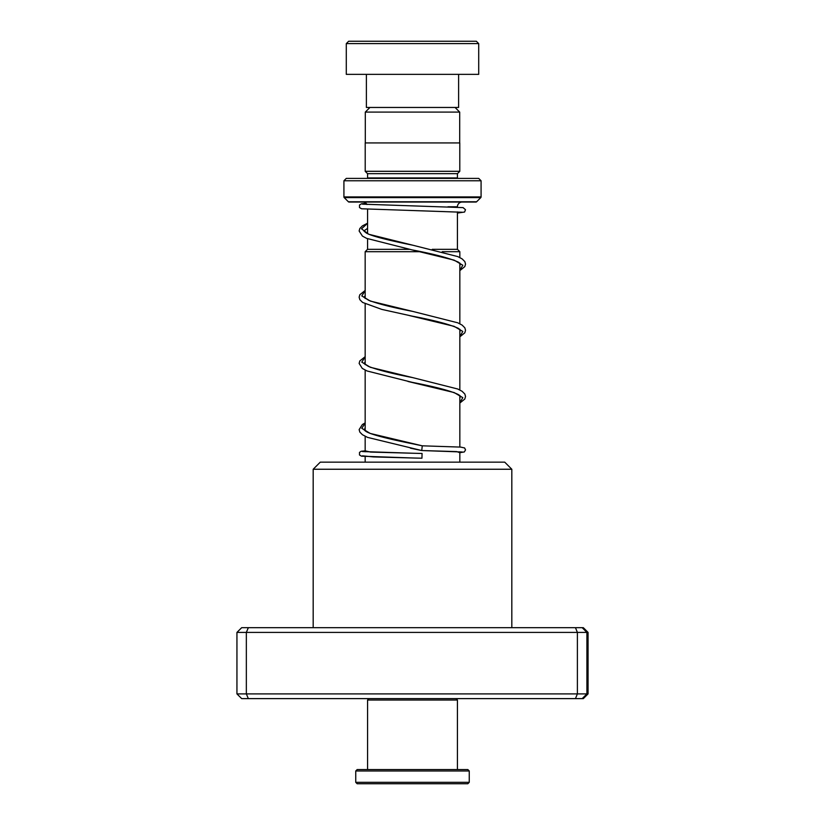 <?xml version="1.0" encoding="UTF-8"?>
<svg xmlns="http://www.w3.org/2000/svg" width="825" height="825" viewBox="0 0 825 825"><rect width="100%" height="100%" fill="white"/><g stroke="black" fill="none" stroke-linecap="round" stroke-linejoin="round"><path stroke-width="1.24" d="M369.94 107.456L365.3 112.097L459.7 112.097L455.06 107.456M459.7 142.931L459.7 112.097M365.3 142.931L365.3 112.097M457.432 249.336L457.432 211.901M457.432 207.157L457.432 206.776A4.733 4.733 0 0 1 462.155 202.042M367.568 249.336L367.568 238.755M367.568 233.578L367.568 209.251M420.729 251.708L365.166 251.708L367.527 249.336L409.375 249.336M432.228 249.336L457.473 249.336L459.834 251.708L442.2 251.708M459.834 462.155L459.834 451.791M459.834 447.047L459.834 395.495M459.834 389.967L459.834 329.288M459.834 323.761L459.834 263.082M459.834 257.555L459.834 251.708M365.166 462.155L365.166 456.534M365.166 451.78L365.166 436.312M365.166 430.856L365.166 370.105M365.166 364.65L365.166 303.889M365.166 298.444L365.166 251.708M362.845 202.042A4.733 4.733 0 0 1 366.981 204.487M367.527 178.396A2.362 2.362 0 0 0 367.568 177.932L367.568 173.673L457.432 173.673L459.793 171.301L459.793 142.931L365.207 142.931L365.207 171.301L459.793 171.301M367.568 173.673L365.207 171.301M367.568 177.932L457.432 177.932L457.432 173.673M343.922 196.928L481.078 196.928L481.078 180.768L478.706 178.396L346.294 178.396L343.922 180.768L343.922 196.928A0.949 0.949 0 0 0 344.2 197.598L348.377 201.764A0.949 0.949 0 0 0 349.047 202.042L475.953 202.042A0.949 0.949 0 0 0 476.623 201.764L480.8 197.598L344.2 197.598M481.078 196.928A0.949 0.949 0 0 1 480.8 197.598M481.078 180.768L343.922 180.768M348.655 41.25L476.345 41.25L478.706 43.612L346.294 43.612L348.655 41.25M458.607 74.353L458.607 107.456L366.393 107.456L366.393 74.353M478.706 43.612L478.706 74.353L346.294 74.353L346.294 43.612M456.008 698.62L457.432 700.043L367.568 700.043L367.568 769.56M467.837 783.75L357.163 783.75L355.75 782.327L469.25 782.327L467.837 783.75M355.75 770.983L357.163 769.56L467.837 769.56L469.25 770.983L355.75 770.983L355.75 782.327M313.18 469.25L320.275 462.155L504.725 462.155L511.82 469.25L313.18 469.25L313.18 627.681M588.06 632.414L236.94 632.414L241.684 627.681L583.316 627.681L588.06 632.414L588.06 693.897L583.316 698.62L241.684 698.62L236.94 693.897L588.06 693.897M236.94 632.414L236.94 693.897M248.335 627.681L246.345 632.414L246.345 693.897L248.335 698.62M575.458 627.681L577.387 632.414L577.387 693.897L575.458 698.62M582.192 627.681L586.905 632.414L586.905 693.897L582.192 698.62M421.946 458.215L413.17 457.999L421.946 458.215L422.06 453.472L413.294 453.255L422.06 453.472M410.427 448.192L421.74 450.543L422.266 445.82L460.659 447.098L464.588 447.944L465.537 449.852L464.341 451.945L459.834 452.677L456.679 451.605L421.74 450.543L462.217 451.997M447.965 206.776L457.432 206.776M348.377 201.764L476.623 201.764M362.443 455.823L373.364 456.916L413.17 457.999L361.536 456.194L359.504 454.977L359.504 452.399L361.154 451.275L365.166 450.852L370.497 452.059L413.294 453.255L362.443 451.553M367.568 223.348L361.505 228.814L368.775 234.269L412.686 245.18C387.863 240.168 370.332 235.816 365.97 232.743L363.856 230.948L367.568 228.381M365.166 290.74L361.783 295.907L370.312 301.073L412.696 311.396C393.195 307.653 378.551 303.971 368.765 300.331L363.856 297.217L365.166 295.938M365.166 356.947L361.783 362.113L370.312 367.28L412.706 377.613C392.844 373.808 378.067 370.064 368.373 366.372L363.856 363.433L365.166 362.154M365.166 423.163L361.773 428.299L370.177 433.434L422.266 445.82M459.834 265.093L460.793 264.082L458.473 262.195C449.78 258.215 434.342 254.121 412.139 249.913L454.142 260.133L462.804 265.238L459.834 270.342M409.148 315.501L454.142 326.339L462.804 331.444L459.834 336.548M407.993 381.47L454.152 392.556L462.804 397.66L459.834 402.765M469.25 770.983L469.25 782.327M457.432 700.043L457.432 769.56M368.992 698.62L367.568 700.043M511.82 469.25L511.82 627.681M459.834 331.299L460.793 330.299L458.267 328.288C449.45 324.338 434.074 320.286 412.16 316.13L381.789 309.396L362.608 302.435L359.844 299.692L359.133 297.206L359.834 294.711L365.166 290.493M459.834 397.516L460.793 396.505L458.669 394.732C451.791 391.163 436.301 387.028 412.17 382.336L367.063 370.972L362.268 368.404L359.133 363.412L359.824 360.917L365.166 356.699M422.287 445.82L412.211 443.716C388.08 438.828 370.26 434.455 365.805 431.269L363.856 429.639L365.166 428.361M421.719 450.543L367.548 437.384L362.433 434.723L359.844 432.114L359.133 429.629L362.381 424.524L365.166 422.905M462.217 212.242L361.556 208.777L359.504 207.57L359.525 204.961L361.536 203.785L366.145 203.383M457.432 213.067L464.578 212.035L465.496 209.715L463.083 207.611L362.443 204.157M367.568 223.204L362.381 225.895L359.834 228.494L359.133 230.99L362.433 236.094L366.589 238.343L412.139 249.913M412.686 245.18L457.741 256.575L462.113 258.875L464.826 261.597L465.537 264.103L464.815 266.599L459.834 270.621M412.696 311.396L457.741 322.792L462.113 325.091L464.826 327.803L465.537 330.309L464.815 332.815L459.834 336.827M412.706 377.613L457.741 388.998L462.113 391.308L464.826 394.02L465.537 396.433L464.815 399.022L459.834 403.033"/></g></svg>
